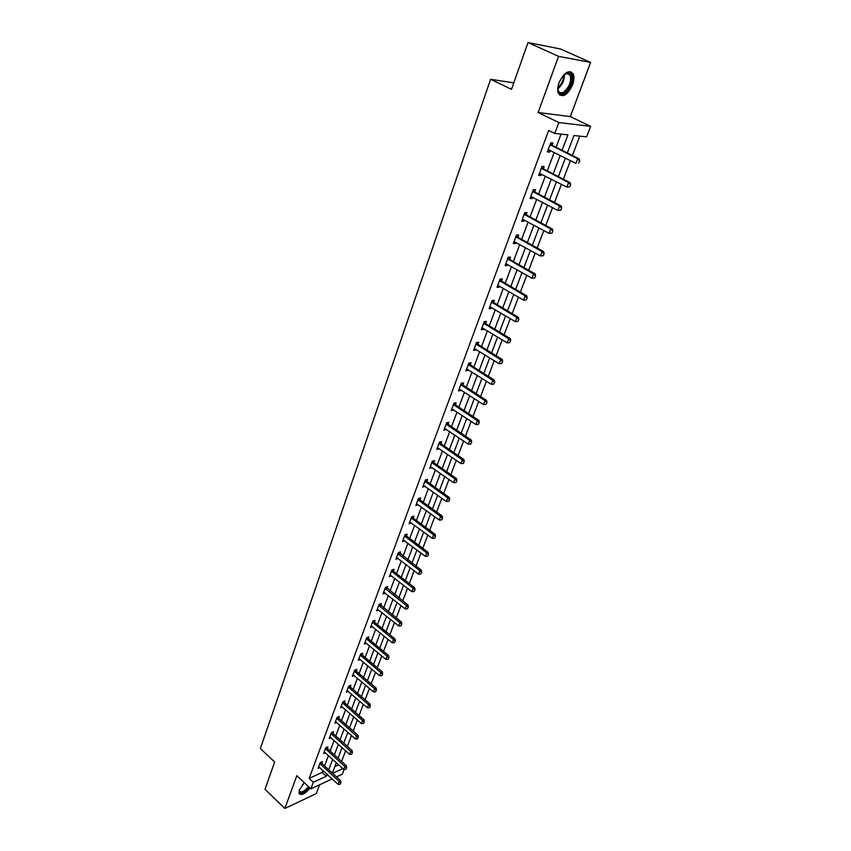 <?xml version="1.0" encoding="UTF-8"?>
<svg xmlns="http://www.w3.org/2000/svg" width="851" height="851" viewBox="0 0 851 851"><rect width="100%" height="100%" fill="white"/><g stroke="black" fill="none" stroke-linecap="round" stroke-linejoin="round"><path stroke-width="1.28" d="M304.36 782.739L299.318 789.951L299.009 793.44C301.265 795.781 304.966 794.004 310.115 788.122M572.585 84.866C574.191 80.313 574.382 76.643 573.148 73.824C568.819 69.42 564.117 72.367 559.054 82.675C557.479 87.196 557.309 90.834 558.522 93.589C562.851 98.003 567.543 95.089 572.585 84.866M344.134 769.4L342.293 774.176L336.496 776.899M513.802 82.877L490.612 79.292L260.374 748.55L274.65 761.975L265.012 789.334L284.894 808.45L316.285 793.579L319.582 784.803M490.612 79.292L511.525 89.323L528.003 42.55L560.618 49.018L590.615 62.442L558.543 56.347L538.119 112.502L558.83 122.544L590.626 126.342L586.594 136.873L573.957 135.511L567.33 152.999M538.119 112.502L570.298 116.608L590.615 62.442M570.298 116.608L590.626 126.342M341.591 761.443L345.634 750.805M347.346 746.327L351.463 735.509M353.176 731.02L357.367 720.02M359.09 715.5L363.345 704.32M365.068 699.777L369.408 688.406M371.142 683.853L375.546 672.29M377.291 667.705L381.769 655.94M383.524 651.345L388.077 639.378M389.843 634.761L394.481 622.581M396.247 617.943L400.959 605.561M402.736 600.902L407.544 588.296M409.32 583.616L414.203 570.787M416.001 566.096L420.968 553.033M422.766 548.321L427.83 535.034M429.638 530.29L434.787 516.77M436.595 512.004L441.839 498.239M443.669 493.452L448.998 479.443M450.839 474.635L456.264 460.37M458.104 455.54L463.635 441.02M465.486 436.169L471.124 421.373M472.975 416.501L478.719 401.438M480.581 396.545L486.421 381.205M488.293 376.291L494.25 360.654M496.133 355.718L502.196 339.794M504.09 334.837L510.27 318.614M512.164 313.636L518.461 297.105M520.365 292.106L526.78 275.256M528.694 270.224L535.236 253.055M537.162 248.013L543.821 230.515M545.757 225.441L552.554 207.601M554.49 202.506L561.426 184.316M563.373 179.199L570.436 160.658M572.393 155.52L579.776 136.139M528.003 42.55L558.543 56.347M334.858 766.613L338.719 764.836M562.085 150.382L567.936 134.862L554.767 133.447L548.672 130.448L309.168 778.378L322.125 772.442L322.891 770.389M324.55 765.953L328.454 755.518M330.124 751.071L334.092 740.455M335.773 735.987L339.804 725.19M341.485 720.712L345.591 709.734M347.282 705.234L351.452 694.076M353.154 689.544L357.399 678.204M359.101 673.652L363.42 662.121M365.122 657.557L369.515 645.813M371.238 641.228L375.706 629.293M377.429 624.687L381.971 612.55M383.705 607.922L388.322 595.572M390.066 590.924L394.768 578.361M396.513 573.691L401.3 560.905M403.055 556.224L407.927 543.204M409.682 538.502L414.639 525.258M416.416 520.535L421.458 507.058M423.234 502.313L428.372 488.591M430.149 483.825L435.382 469.869M437.169 465.082L442.488 450.86M444.296 446.052L449.711 431.585M451.519 426.755L457.03 412.012M458.849 407.161L464.465 392.162M466.284 387.29L472.007 372.004M473.837 367.111L479.666 351.548M481.506 346.634L487.442 330.773M489.293 325.837L495.335 309.69M497.186 304.732L503.345 288.276M505.217 283.287L511.494 266.523M513.366 261.523L519.759 244.439M521.642 239.408L528.152 221.994M530.045 216.952L536.694 199.198M538.587 194.134L545.363 176.04M547.267 170.955L554.171 152.499M556.086 147.393L561.043 134.128M550.469 143.606L552.097 145.319L552.969 143.011L550.767 142.798L547.374 151.925L549.576 152.116L550.182 150.499M541.725 167.126L543.332 168.849L544.193 166.573L541.991 166.413L538.651 175.391L540.853 175.529L541.417 174.008M533.109 190.284L534.705 192.007L535.556 189.752L533.343 189.645L530.056 198.485L532.269 198.57L532.8 197.145M526.216 214.803L527.046 212.559L524.844 212.516L521.61 221.207L523.812 221.239L524.312 219.909M516.291 235.504L517.844 237.227L518.684 235.014L516.472 235.025L513.291 243.588L515.493 243.567L515.961 242.322M509.621 259.321L510.44 257.13L508.228 257.183L505.1 265.608L507.302 265.544L507.739 264.384M499.994 279.33L501.516 281.064L502.324 278.894L500.122 278.99L497.027 287.298L499.239 287.181L499.643 286.106M492.027 300.743L493.527 302.477L494.335 300.329L492.133 300.477L489.091 308.647L491.304 308.488L491.665 307.498M485.676 323.571L486.474 321.444L484.262 321.625L481.262 329.677L483.474 329.475L483.815 328.56M476.464 342.591L477.932 344.336L478.719 342.23L476.507 342.464L473.56 350.399L475.773 350.144L476.081 349.304M470.316 364.802L471.092 362.717L468.88 362.994L465.976 370.802L468.188 370.504L468.465 369.749M461.359 383.205L462.795 384.95L463.572 382.886L461.359 383.205L458.498 390.907L460.71 390.566L460.965 389.875M454.009 403.119L455.391 404.81L456.157 402.768L453.955 403.129L451.126 410.714L453.572 409.714M446.775 422.734L448.105 424.372L448.86 422.362L446.647 422.756L443.871 430.223L446.286 429.266M440.914 443.669L441.669 441.658L439.456 442.095L436.723 449.466L439.105 448.53M432.595 461.114L433.829 462.667L434.574 460.689L432.372 461.157L429.67 468.422L432.031 467.507M425.66 479.89L426.851 481.4L427.585 479.443L425.383 479.953L422.713 487.102L425.053 486.229M418.809 498.399L419.969 499.877L420.692 497.931L418.49 498.473L415.862 505.526L418.181 504.675M412.065 516.642L413.182 518.078L413.905 516.163L411.703 516.738L409.108 523.684L411.405 522.865M405.406 534.63L406.491 536.034L407.204 534.13L405.002 534.736L402.449 541.598L404.725 540.8M399.896 553.746L400.598 551.852L398.396 552.49L395.885 559.256L398.13 558.479M392.375 569.851L393.385 571.202L394.087 569.33L391.885 570L389.407 576.67L391.63 575.914M386.971 588.424L387.662 586.573L385.471 587.264L383.024 593.838L385.216 593.115M380.642 605.412L381.322 603.572L379.131 604.295L376.716 610.784L378.876 610.061M373.461 620.9L374.387 622.166L375.078 620.347L372.887 621.102L370.504 627.495L372.6 626.772M367.334 637.452L368.228 638.697L368.909 636.888L366.717 637.676L364.377 643.984L366.409 643.25M361.281 653.791L362.154 655.004L362.824 653.217L360.643 654.025L358.324 660.259L360.313 659.514M355.303 669.907L356.154 671.099L356.814 669.322L354.644 670.163L352.357 676.311L354.293 675.556M349.41 685.81L350.229 686.98L350.889 685.225L348.719 686.076L346.463 692.15L348.357 691.395M343.591 701.501L344.389 702.649L345.049 700.916L342.868 701.798L340.645 707.787L342.496 707.021M337.847 716.999L338.624 718.127L339.272 716.404L337.102 717.308L334.911 723.212L336.709 722.456M332.167 732.285L332.932 733.392L333.581 731.679L331.411 732.615L329.241 738.445L331.007 737.679M326.571 747.38L327.316 748.465L327.954 746.774L325.795 747.721L323.646 753.486L325.38 752.72M321.04 762.283L321.774 763.347L322.401 761.666L320.242 762.634L318.125 768.325L319.816 767.559M332.167 778.92L310.902 788.856L296.818 775.676L284.894 808.45M310.902 788.856L313.349 782.271L326.295 776.282L327.071 774.219M309.168 778.378L313.349 782.271M554.767 133.447L558.83 122.544M332.624 773.346L342.868 768.602M565.383 158.126L558.373 176.646M556.437 181.752L549.555 199.911M547.629 204.995L540.885 222.802M538.96 227.866L532.343 245.343M530.428 250.385L523.939 267.522M522.035 272.543L515.663 289.372M513.77 294.361L507.515 310.87M505.632 315.849L499.494 332.05M497.622 336.996L491.591 352.899M489.729 357.824L483.815 373.44M481.953 378.344L476.145 393.673M474.294 398.555L468.593 413.607M466.752 418.469L461.157 433.244M459.317 438.095L453.817 452.604M451.998 457.423L446.594 471.677M444.775 476.475L439.478 490.474M437.659 495.25L432.457 509.004M430.649 513.759L425.532 527.269M423.734 532.003L418.713 545.278M416.926 549.991L411.98 563.032M410.203 567.723L405.353 580.542M403.576 585.211L398.811 597.806M397.045 602.465L392.354 614.837M390.598 619.475L385.992 631.633M384.248 636.25L379.716 648.207M377.972 652.802L373.515 664.557M371.791 669.131L367.409 680.694M365.685 685.246L361.377 696.607M359.665 701.139L355.431 712.319M353.718 716.829L349.548 727.818M347.846 732.317L343.751 743.125M342.059 747.593L338.038 758.22M336.347 762.677L332.39 773.133M328.741 769.793L332.677 759.347M334.347 754.89L338.347 744.263M340.038 739.796L344.102 728.999M345.793 724.509L349.931 713.521M351.633 709.011L355.835 697.852M357.548 693.32L361.824 681.959M363.537 677.417L367.887 665.865M369.611 661.291L374.036 649.547M375.759 644.962L380.269 633.006M382.003 628.4L386.577 616.252M388.322 611.614L392.981 599.253M394.736 594.604L399.481 582.02M401.236 577.35L406.055 564.553M407.82 559.862L412.735 546.831M414.511 542.119L419.5 528.865M421.288 524.131L426.372 510.632M428.159 505.888L433.329 492.144M435.127 487.378L440.403 473.39M442.201 468.603L447.562 454.37M449.381 449.551L454.838 435.052M456.668 430.223L462.221 415.458M464.05 410.608L469.72 395.577M471.55 390.694L477.315 375.387M479.166 370.493L485.038 354.899M486.889 349.974L492.878 334.103M494.739 329.156L500.835 312.977M502.707 308.009L508.919 291.521M510.791 286.532L517.121 269.735M519.014 264.725L525.461 247.609M527.354 242.578L533.928 225.132M535.832 220.079L542.534 202.293M544.449 197.219L551.278 179.093M553.193 173.987L560.16 155.51M322.125 772.442L326.295 776.282M547.661 151.159L549.576 152.116M538.96 174.551L540.853 175.529M530.396 197.57L532.269 198.57M521.971 220.239L523.812 221.239M513.674 242.546L515.493 243.567M505.505 264.512L507.302 265.544M497.463 286.138L499.239 287.181M489.538 307.434L491.304 308.488M481.74 328.412L483.474 329.475M474.05 349.07L475.773 350.144M466.486 369.419L468.188 370.504M459.029 389.471L460.71 390.566M451.679 409.235L453.338 410.342M444.435 428.702L446.084 429.819M437.297 447.892L438.925 449.02M430.266 466.805L431.872 467.933M423.33 485.453L424.926 486.591M416.501 503.824L418.075 504.973M434.563 538.226L435.499 536.407L434.563 538.226L432.276 538.332L411.31 523.099M403.193 539.874L404.65 540.981M396.779 557.607L398.087 558.607M390.46 575.095L391.609 575.989M384.248 592.37L385.216 593.136M548.863 149.893L575.936 163.413L577.691 158.807L579.254 158.935L579.776 160.839L578.627 163.115L579.776 160.839M550.065 144.691L577.691 158.807L579.51 160.818M550.512 145.17L552.097 145.319L579.254 158.935M563.192 75.462L568.096 72.739C574.787 72.048 571.691 88.727 564.468 92.833C560.054 95.014 557.862 93.11 557.894 87.121M557.884 89.164L558.416 90.908C559.586 93.004 561.415 93.323 563.905 91.855C569.468 86.876 571.542 81.292 570.127 75.09L567.245 73.239L564.713 74.111M559.735 95.142L564.404 94.238C571.308 88.068 573.882 81.143 572.127 73.441L570.457 71.601M299.105 793.643C301.882 794.472 305.328 792.419 309.445 787.505M309.073 787.143C303.275 793.44 299.988 794.483 299.212 790.281M299.201 790.302L299.35 791.143C301.265 793.026 304.296 791.515 308.477 786.59M569.776 186.848L570.649 184.582L569.776 186.848L566.851 187.114L539.417 173.317M541.3 168.264L568.585 182.582L570.149 182.678L570.649 184.582M541.747 168.743L543.332 168.849L570.149 182.678M569.521 186.837L566.851 187.114L568.585 182.582L570.383 184.571M560.82 210.176L561.671 207.952L560.82 210.176L557.916 210.431L530.822 196.432M532.673 191.454L559.618 205.985L561.181 206.027L561.671 207.952M533.109 191.932L534.705 192.007L561.181 206.027M560.554 210.165L557.916 210.431L559.618 205.985L561.415 207.942M552.001 233.131L552.842 230.94L552.001 233.131L549.118 233.387L522.365 219.175M524.184 214.282L550.799 229.004L552.363 229.015L552.842 230.94M524.631 213.069L526.535 215.058L552.363 229.015M551.735 233.131L549.118 233.387L550.799 229.004L552.576 230.94M543.321 255.726L544.151 253.566L543.321 255.726L540.47 255.97L514.036 241.567M515.823 236.759L542.119 251.651L543.683 251.63L544.151 253.566M516.259 237.238L517.844 237.227L543.683 251.63M543.055 255.726L540.47 255.97L542.119 251.651L543.885 253.577M534.779 277.958L535.598 275.841L534.779 277.958L531.949 278.203L505.834 263.619M507.6 258.874L533.577 273.958L535.141 273.894L535.598 275.841M508.079 257.587L509.93 259.576L535.141 273.894M534.513 277.969L531.949 278.203L533.577 273.958L535.332 275.852M526.365 299.85L527.173 297.765L526.365 299.85L523.567 300.084L497.761 285.319M499.494 280.649L525.163 295.903L526.737 295.808L527.173 297.765M499.92 281.138L501.516 281.064L526.737 295.808M526.109 299.871L523.567 300.084L525.163 295.903L526.907 297.776M517.833 321.423L518.887 319.338L517.833 321.423L515.312 321.635L489.814 306.7M491.527 302.105L516.887 317.508L518.461 317.38L518.887 319.338M491.942 302.584L493.527 302.477L518.461 317.38M515.312 321.635L516.887 317.508L518.621 319.37M509.675 342.645L510.717 340.591L509.675 342.645L507.175 342.847L481.985 327.741M483.666 323.22L508.738 338.794L510.302 338.624L510.717 340.591M484.187 321.827L485.985 323.827L510.302 338.624M507.175 342.847L508.738 338.794L510.462 340.623M501.654 363.547L502.675 361.515L501.654 363.547L499.175 363.739L474.273 348.485M475.932 344.017L500.707 359.739L502.281 359.548L502.675 361.515M476.337 344.506L477.932 344.336L502.281 359.548M499.175 363.739L500.707 359.739L502.42 361.558M493.75 384.131L494.761 382.131L493.75 384.131L491.293 384.312L466.678 368.898M468.316 364.515L492.803 380.376L494.378 380.142L494.761 382.131M468.858 363.058L470.603 365.058L494.378 380.142M491.293 384.312L492.803 380.376L494.505 382.173M485.964 404.406L486.963 402.427L485.964 404.406L483.528 404.576L459.2 389.024M460.806 384.695L485.017 400.704L486.591 400.438L486.963 402.427M461.199 385.173L462.795 384.95L486.591 400.438M483.528 404.576L485.017 400.704L486.708 402.47M478.294 424.383L479.283 422.426L478.294 424.383L475.879 424.532L451.828 408.852M453.413 404.587L477.337 420.724L478.911 420.437L479.283 422.426M453.806 405.065L455.391 404.81L478.911 420.437M475.879 424.532L477.337 420.724L479.017 422.479M470.731 444.062L471.72 442.126L470.731 444.062L468.348 444.201L444.562 428.383M446.115 424.181L469.784 440.446L471.358 440.127L471.72 442.126M446.509 424.66L448.105 424.372L471.358 440.127M468.348 444.201L469.784 440.446L471.454 442.18M463.284 463.444L464.263 461.54L463.284 463.444L460.923 463.582L437.393 447.637M438.935 443.499L462.338 459.88L463.912 459.529L464.263 461.54M439.637 442.063L441.201 443.935L463.912 459.529M460.923 463.582L462.338 459.88L463.997 461.593M455.955 482.549L456.913 480.666L455.955 482.549L453.604 482.677L430.34 466.603M431.861 462.529L454.998 479.028L456.572 478.656L456.913 480.666M432.244 463.008L433.829 462.667L456.572 478.656M453.604 482.677L454.998 479.028L456.647 480.73M448.722 501.377L449.668 499.516L448.722 501.377L446.392 501.494L423.383 485.315M424.883 481.294L447.775 497.899L449.339 497.505L449.668 499.516M425.255 481.772L426.851 481.4L449.339 497.505M446.392 501.494L447.775 497.899L449.413 499.58M441.595 519.94L442.531 518.089L441.595 519.94L439.286 520.046L416.533 503.749M418.001 499.782L440.648 516.493L442.212 516.078L442.531 518.089M418.373 500.26L419.969 499.877L442.212 516.078M439.286 520.046L440.648 516.493L442.275 518.163M411.224 518.014L433.616 534.832L435.191 534.385L435.499 536.407M411.597 518.493L413.182 518.078L435.191 534.385M432.276 538.332L433.616 534.832L435.233 536.481M427.638 556.267L428.564 554.458L427.638 556.267L425.372 556.352L403.097 539.853M404.533 535.992L426.691 552.905L428.266 552.437L428.564 554.458M404.906 536.47L406.491 536.034L428.266 552.437M425.372 556.352L426.691 552.905L428.308 554.544M420.809 574.042L421.724 572.266L420.809 574.042L418.564 574.127L396.534 557.522M397.938 553.724L419.862 570.723L421.436 570.234L421.724 572.266M398.842 552.363L421.436 570.234M418.564 574.127L419.862 570.723L421.468 572.34M414.086 591.573L414.99 589.817L414.086 591.573L411.852 591.647L390.045 574.957M391.439 571.202L413.129 588.296L414.703 587.786L414.99 589.817M391.8 571.681L393.385 571.202L414.703 587.786M411.852 591.647L413.129 588.296L414.724 589.903M407.438 608.859L408.342 607.125L407.438 608.859L405.225 608.922L383.652 592.147M385.024 588.445L406.491 605.625L408.065 605.093L408.342 607.125M385.982 587.105L408.065 605.093M405.225 608.922L406.491 605.625L408.076 607.21M400.895 625.91L401.778 624.187L400.895 625.91L398.694 625.974L377.344 609.103M378.706 605.455L399.949 622.709L401.512 622.155L401.778 624.187M379.684 604.114L401.512 622.155M398.694 625.974L399.949 622.709L401.523 624.283M394.438 642.728L395.311 641.026L394.438 642.728L392.258 642.782L371.121 625.825M372.461 622.23L393.492 639.558L395.055 638.984L395.311 641.026M372.812 622.709L374.387 622.166L395.055 638.984M392.258 642.782L393.492 639.558L395.055 641.122M388.067 659.312L388.939 657.632L388.067 659.312L385.907 659.355L364.983 642.324M366.313 638.782L387.12 656.185L388.684 655.589L388.939 657.632M366.653 639.261L368.228 638.697L388.684 655.589M385.907 659.355L387.12 656.185L388.673 657.727M381.78 675.673L382.642 674.013L381.78 675.673L379.642 675.715L358.931 658.61M360.239 655.11L380.833 672.588L382.397 671.971L382.642 674.013M360.579 655.589L362.154 655.004L382.397 671.971M379.642 675.715L380.833 672.588L382.386 674.109M375.578 691.82L376.429 690.172L375.578 691.82L373.451 691.852L352.963 674.683M354.239 671.216L374.642 688.767L376.195 688.129L376.429 690.172M354.58 671.694L356.154 671.099L376.195 688.129M373.451 691.852L374.642 688.767L376.174 690.278M369.462 707.745L370.313 706.117L369.462 707.745L367.355 707.777L347.059 690.533M348.325 687.119L368.526 704.724L370.079 704.075L370.313 706.117M348.665 687.597L350.229 686.98L370.079 704.075M367.355 707.777L368.526 704.724L370.047 706.224M363.43 723.467L364.26 721.85L363.43 723.467L361.335 723.488L341.24 706.181M342.496 702.809L362.483 720.478L364.037 719.818L364.26 721.85M342.825 703.288L344.389 702.649L364.037 719.818M361.335 723.488L362.483 720.478L364.005 721.967M357.473 738.976L358.303 737.381L357.473 738.976L355.399 738.987L335.496 721.627M336.73 718.297L356.526 736.019L358.08 735.338L358.303 737.381M337.06 718.776L338.624 718.127L358.08 735.338M355.399 738.987L356.526 736.019L358.037 737.498M351.591 754.284L352.41 752.71L351.591 754.284L349.527 754.294L329.826 736.87M331.05 733.583L350.655 751.369L352.208 750.667L352.41 752.71M331.379 734.062L332.932 733.392L352.208 750.667M349.527 754.294L350.655 751.369L352.154 752.827M345.793 769.4L346.602 767.836L345.793 769.4L343.74 769.4L324.231 751.922M325.433 748.678L344.846 766.506L346.4 765.794L346.602 767.836M325.763 749.157L327.316 748.465L346.4 765.794M343.74 769.4L344.846 766.506L346.346 767.953M340.06 784.314L340.868 782.76L340.06 784.314L338.028 784.303L318.71 766.772M319.891 763.581L339.123 781.452L340.666 780.718L340.868 782.76M320.221 764.049L321.774 763.347L340.666 780.718M338.028 784.303L339.123 781.452L340.613 782.888M550.852 145.425L552.437 145.574M564.415 74.345C564.49 80.228 562.298 85.036 557.852 88.781M557.852 87.791C561.564 84.366 563.5 80.1 563.67 74.994M303.871 783.218L302.254 785.026M542.076 168.998L543.661 169.104M533.439 192.198L535.034 192.262M524.939 215.026L526.535 215.058M524.62 214.76L526.205 214.803M516.578 237.493L518.163 237.493M508.345 259.619L509.93 259.576M508.026 259.353L509.611 259.321M500.239 281.394L501.824 281.319M492.25 302.85L493.846 302.733M484.389 323.965L485.985 323.827M484.081 323.699L485.676 323.561M476.645 344.772L478.241 344.591M469.018 365.26L470.603 365.058M468.72 364.994L470.305 364.792M461.497 385.45L463.093 385.216M454.094 405.331L455.689 405.076M446.796 424.936L448.392 424.649M439.616 444.243L441.201 443.935M439.329 443.977L440.914 443.658M432.521 463.284L434.116 462.933M425.543 482.038L427.128 481.677M418.66 500.537L420.245 500.143M411.873 518.77L413.458 518.355M405.172 536.747L406.757 536.311M398.576 554.48L400.161 554.012M398.311 554.203L399.885 553.735M392.066 571.957L393.651 571.478M385.652 589.2L387.226 588.69M385.386 588.924L386.96 588.424M379.323 606.21L380.897 605.678M379.057 605.933L380.631 605.401M373.068 622.985L374.653 622.443M366.909 639.537L368.483 638.973M360.835 655.866L362.398 655.281M354.835 671.971L356.399 671.375M348.91 687.874L350.484 687.257M343.07 703.564L344.634 702.926M337.304 719.052L338.868 718.404M331.613 734.339L333.177 733.668M325.997 749.433L327.561 748.742M320.455 764.326L322.008 763.624M566.383 73.377L570.127 75.09M567.245 73.239L568.096 72.739"/></g></svg>
